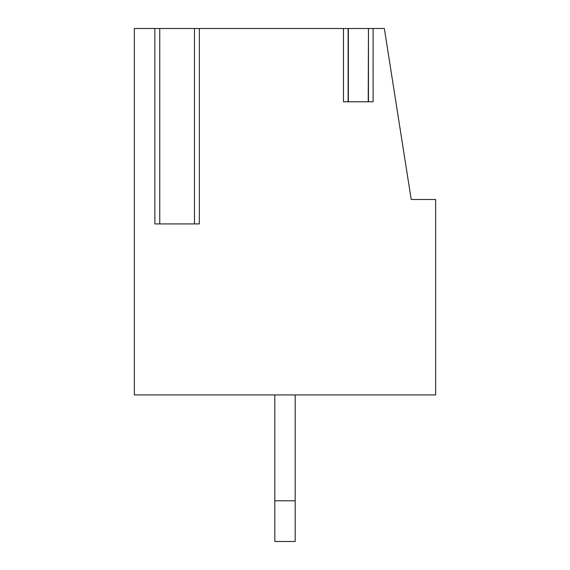 <?xml version="1.0" encoding="UTF-8"?>
<svg xmlns="http://www.w3.org/2000/svg" width="570" height="570" viewBox="0 0 570 570"><rect width="100%" height="100%" fill="white"/><g stroke="black" fill="none" stroke-linecap="round" stroke-linejoin="round"><path stroke-width="0.85" d="M373.108 28.5L373.108 101.788L343.461 101.788L343.461 28.5L199.35 28.5L199.35 223.932L154.862 223.932L154.862 28.5L134.356 28.5L134.356 394.932L435.644 394.932L435.644 199.5L411.212 199.5L384.344 28.5L348.12 28.5L348.12 101.788M368.455 101.788L368.455 28.5L368.227 101.788L348.348 101.788L348.348 28.5L343.461 28.5M194.762 28.5L199.35 28.5M154.862 28.5L159.75 28.5L159.75 223.932L194.463 223.932L194.463 28.5L159.458 28.5M274.818 394.932L274.818 541.5L295.182 541.5L295.182 394.932M274.818 500.788L295.182 500.788"/></g></svg>
